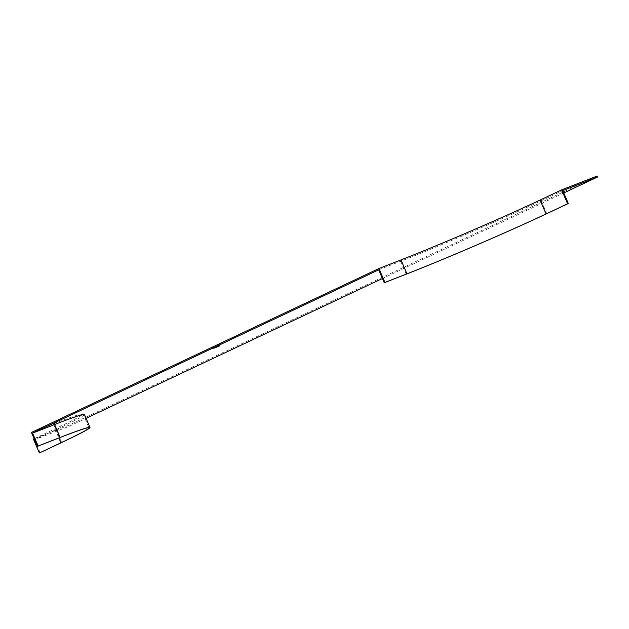 <?xml version="1.0" encoding="UTF-8"?>
<svg xmlns="http://www.w3.org/2000/svg" width="629" height="629" viewBox="0 0 629 629"><rect width="100%" height="100%" fill="white"/><g stroke="black" fill="none" stroke-linecap="round" stroke-linejoin="round"><path stroke-width="0.47" stroke-dasharray="3.15 2.36" d="M378.689 269.841L400.697 261.255A108.172 3.727 156.7 0 0 541.207 200.769L562.758 190.603M84.435 414.535A108.172 3.727 -23.3 0 1 56.091 429.615L34.548 439.781L69.339 426.203L86.063 418.316M563.773 192.961L382.424 278.513M597.125 176.034L68.915 425.212L69.339 426.203M68.915 425.212L33.408 439.066M40.107 452.691L34.548 439.781M34.147 438.72L54.959 428.899A107.087 3.688 156.7 0 0 83.012 413.968A107.087 3.688 156.7 0 0 53.465 423.867L31.45 432.453M218.342 345.368L212.374 347.829L218.342 345.368M54.959 428.899L58.874 437.996M53.465 423.867L59.448 437.768M61.65 442.525L56.091 429.615M406.255 274.165L400.697 261.255M546.766 213.671L541.207 200.769M83.012 413.968L89.004 427.869M219.757 345.832L219.332 344.834M212.806 348.828L212.374 347.829"/><path stroke-width="0.94" d="M213.797 348.293L219.757 345.832L213.797 348.293M34.147 438.72L33.408 439.066L39.399 452.966L61.65 442.525A108.172 3.727 156.7 0 0 89.994 427.437A108.172 3.727 156.7 0 0 60.148 437.438L38.133 446.032L32.574 433.122L378.689 269.841L384.248 282.751L384.94 282.421L378.957 268.52L400.964 259.934A107.087 3.688 156.7 0 0 540.075 200.053L561.618 189.887L597.125 176.034L597.55 177.024L563.773 192.961M32.574 433.122L54.589 424.536A108.172 3.727 -23.3 0 1 84.435 414.535L89.994 427.437M382.424 278.513L86.063 418.316M561.618 189.887L567.602 203.788L568.317 203.513L562.758 190.603L597.55 177.024M39.399 452.966L60.942 442.8A107.087 3.688 156.7 0 0 89.004 427.869A107.087 3.688 156.7 0 0 59.448 437.768L37.433 446.354L31.45 432.453L378.957 268.52M38.133 446.032L37.433 446.354M567.602 203.788L546.058 213.954A107.087 3.688 -23.3 0 1 406.955 273.835L384.94 282.421M568.317 203.513L546.766 213.671A108.172 3.727 -23.3 0 1 406.255 274.165L384.248 282.751M58.874 437.996L60.942 442.8M400.964 259.934L406.955 273.835M540.075 200.053L546.058 213.954M60.148 437.438L54.589 424.536"/></g></svg>
